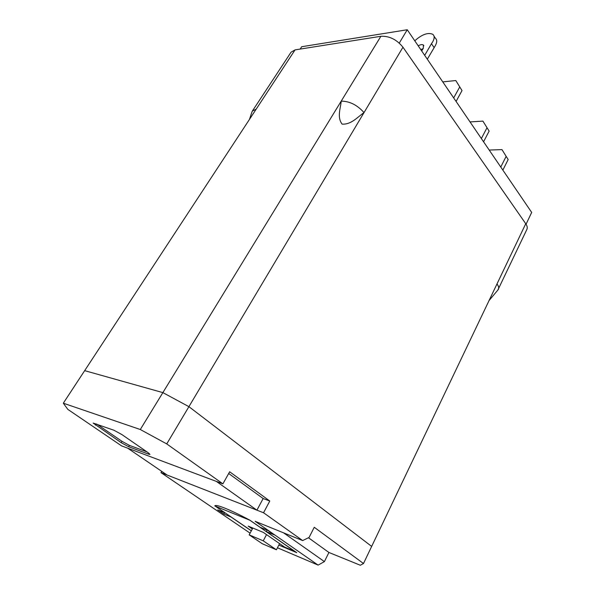 <?xml version="1.0" encoding="UTF-8"?>
<svg xmlns="http://www.w3.org/2000/svg" width="595" height="595" viewBox="0 0 595 595"><rect width="100%" height="100%" fill="white"/><g stroke="black" fill="none" stroke-linecap="round" stroke-linejoin="round"><path stroke-width="0.89" d="M399.267 43.078L407.248 29.75L531.685 212.422L526.069 224.203M407.248 29.75L301.71 46.722L300.17 49.08M276.4 549.787L263.25 540.84L249.179 534.86L262.313 543.748L276.4 549.787L279.598 543.629M249.179 534.86L252.823 528.04M263.25 540.84L266.53 534.615M256.914 510.168L216.32 481.385L127.627 448.147L167.136 475.048L256.914 510.168L263.154 498.543L228.688 473.501M489.202 150.059L501.964 149.613L508.16 159.557L502.857 170.096M506.1 156.47L500.767 167.031M501.964 149.613L508.16 159.557M470.035 121.923L482.917 121.12L489.135 131.108L483.571 141.781M486.955 127.843L481.355 138.538M482.917 121.12L489.135 131.108M442.769 81.887L455.8 80.541L462.025 90.574L456.075 101.425M459.675 87.049L453.688 97.915M455.8 80.541L462.025 90.574M427.314 59.21L435.295 45.696C437.169 42.267 437.191 39.768 435.369 38.199L434.023 36.161M434.053 47.541L431.472 43.68L432.714 41.821C434.603 38.392 434.64 35.893 432.818 34.339C428.006 32.227 421.989 34.376 414.767 40.787M424.696 55.357L431.472 43.68M423.082 48.634L420.784 49.616M421.714 50.977L423.305 48.255L423.335 44.997C422.167 44.29 420.457 44.566 418.188 45.808M214.869 505.787L224.947 512.853L217.74 509.893L223.854 514.05L231.068 517.025L251.321 530.852M278.839 545.094L296.726 552.651L266.248 531.536L274.258 534.838L268.1 530.554L260.097 527.274L249.878 520.194C240.224 515.017 232.013 511.053 225.26 508.301C218.908 505.765 215.435 504.947 214.825 505.847L214.795 505.921M277.449 547.779L318.109 565.101L255.158 521.317L302.662 540.58L263.54 512.756L160.985 472.638L250.093 533.15M308.441 537.746L328.923 552.472L360.325 565.25L363.493 563.517L371.659 546.411L188.912 406.668L162.874 392.618L84.669 370.648L63.315 403.202L67.815 409.375L121.573 445.878L222.902 483.854L166.741 443.907L188.912 406.668L162.874 392.618L84.669 370.648L256.2 109.13L252.354 111.064L251.849 112.254M328.923 552.472L324.401 561.606L318.109 565.101M263.154 498.543L269.795 501.027L229.655 471.768L222.902 483.854M269.795 501.027L263.54 512.756M302.662 540.58L309.095 537.426L314.249 527.267L363.493 563.517M166.741 443.907L140.294 429.516L380.882 36.295L295.061 49.891L291.059 52.189L252.354 111.064M140.294 429.516L63.315 403.202M161.736 471.366L160.985 472.638M147.999 452.587L121.893 434.573L113.995 430.267L93.162 423.067L121.164 442.65L128.587 446.704L148.75 454.208L149.977 454.416L147.999 452.587M283.614 532.86L324.401 561.606M267.006 530.108L266.248 531.536M224.598 512.704L223.854 514.05M252.332 528.962L248.175 526.114L263.31 532.391L284.529 547.028L294.466 551.215L249.588 520.037M249.55 520.104L215.286 506.166L215.658 505.497M215.286 506.166L251.358 530.785M96.925 424.19L121.982 441.319L129.405 445.372L146.943 451.858M402.956 47.213L364.021 112.596C357.26 105.01 349.652 101.187 341.218 101.135C340.563 108.491 336.852 117.17 342.11 124.124C351.377 124.697 357.521 117.022 364.021 112.596L188.912 406.668L371.659 546.411L525.749 223.72L402.956 47.213C396.679 39.501 389.316 35.864 380.882 36.295M497.837 290.085L526.887 229.402C527.609 227.803 527.23 225.907 525.749 223.72M498.424 289.267C499.064 287.839 498.58 286.069 496.981 283.956M149.189 453.472L148.75 454.208M129.405 445.372L128.587 446.704M121.982 441.319L121.164 442.65M96.152 423.915L95.408 425.09M256.2 109.13L295.061 49.891M423.871 45.793L423.335 44.997M489.06 300.557L498.201 289.653M249.446 119.431L252.087 111.555"/></g></svg>
